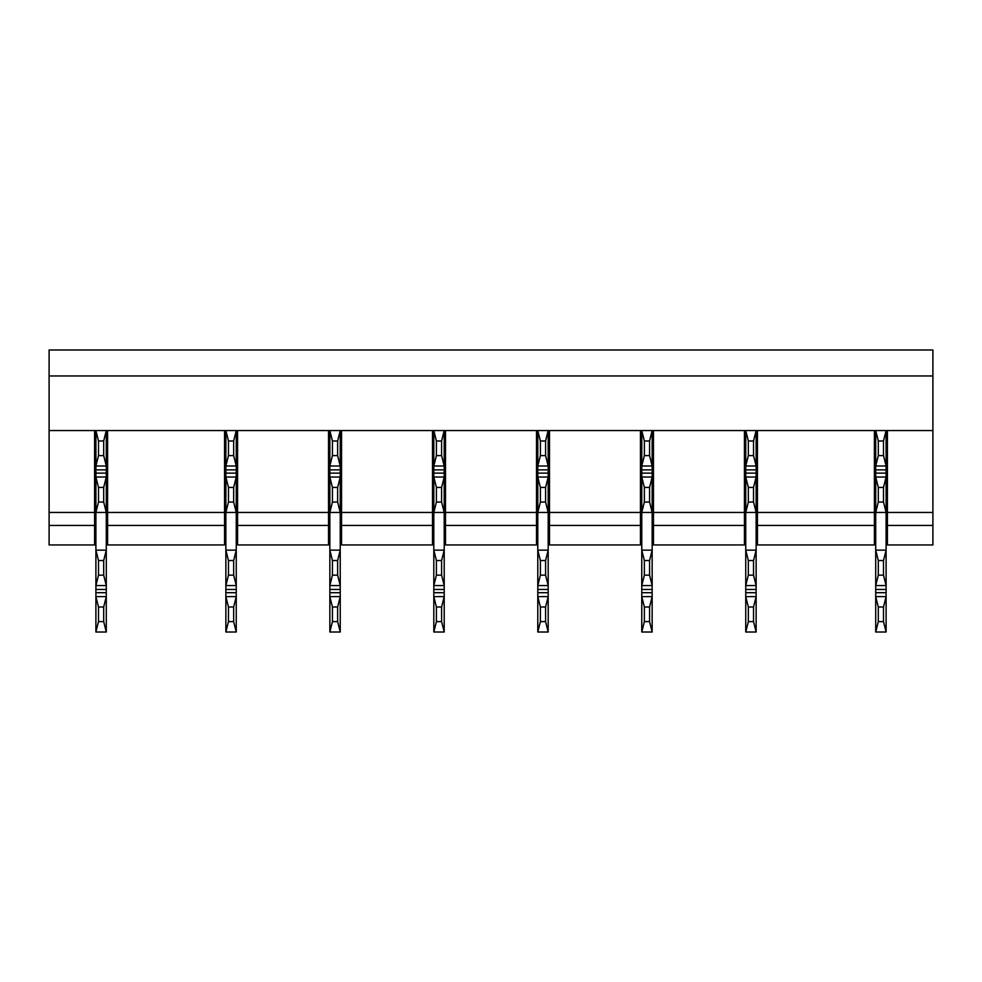 <?xml version="1.0" encoding="UTF-8"?>
<svg xmlns="http://www.w3.org/2000/svg" width="982" height="982" viewBox="0 0 982 982"><rect width="100%" height="100%" fill="white"/><g stroke="black" fill="none" stroke-linecap="round" stroke-linejoin="round"><path stroke-width="1.47" d="M932.9 375.971L49.1 375.971L49.1 349.985L932.9 349.985L932.9 512.444L887.409 512.444L887.409 430.558L932.9 430.558M49.1 375.971L49.1 430.558L887.409 430.558M49.1 430.558L49.1 512.444L94.591 512.444L94.591 430.558M107.59 430.558L107.59 512.444L224.559 512.444L224.559 430.558M328.54 430.558L328.54 512.444L237.558 512.444L237.558 430.558M432.51 430.558L432.51 512.444L341.54 512.444L341.54 430.558M445.509 430.558L445.509 512.444L536.491 512.444L536.491 430.558M549.49 430.558L549.49 512.444L640.46 512.444L640.46 430.558M744.442 430.558L744.442 512.444L653.46 512.444L653.46 430.558M757.441 430.558L757.441 512.444L874.41 512.444L874.41 430.558M49.1 512.444L49.1 525.444L94.591 525.444L94.591 512.444M107.59 525.444L224.559 525.444L224.559 544.936L107.59 544.936L107.59 512.444M224.559 525.444L224.559 512.444M237.558 525.444L328.54 525.444L328.54 544.936L237.558 544.936L237.558 512.444M328.54 525.444L328.54 512.444M341.54 525.444L432.51 525.444L432.51 544.936L341.54 544.936L341.54 512.444M432.51 525.444L432.51 512.444M445.509 512.444L445.509 525.444L536.491 525.444L536.491 512.444M549.49 525.444L640.46 525.444L640.46 544.936L549.49 544.936L549.49 512.444M640.46 525.444L640.46 512.444M653.46 525.444L744.442 525.444L744.442 544.936L653.46 544.936L653.46 512.444M744.442 525.444L744.442 512.444M757.441 512.444L757.441 525.444L874.41 525.444L874.41 512.444M887.409 525.444L932.9 525.444L932.9 544.936L887.409 544.936L887.409 512.444M932.9 525.444L932.9 512.444M49.1 525.444L49.1 544.936L94.591 544.936L94.591 525.444M445.509 525.444L445.509 544.936L536.491 544.936L536.491 525.444M757.441 525.444L757.441 544.936L874.41 544.936L874.41 525.444M757.441 449.228C754.09 449.425 754.09 449.425 757.441 449.228C754.09 449.425 754.09 449.425 757.441 449.228C754.09 449.425 754.09 449.425 757.441 449.228C754.09 449.425 754.09 449.425 757.441 449.228M744.442 449.228C747.793 449.425 747.793 449.425 744.442 449.228C747.793 449.425 747.793 449.425 744.442 449.228C747.793 449.425 747.793 449.425 744.442 449.228C747.793 449.425 747.793 449.425 744.442 449.228M874.41 449.228C877.773 449.425 877.773 449.425 874.41 449.228C877.773 449.425 877.773 449.425 874.41 449.228C877.773 449.425 877.773 449.425 874.41 449.228C877.773 449.425 877.773 449.425 874.41 449.228M887.409 449.228C884.058 449.425 884.058 449.425 887.409 449.228C884.058 449.425 884.058 449.425 887.409 449.228C884.058 449.425 884.058 449.425 887.409 449.228C884.058 449.425 884.058 449.425 887.409 449.228M94.591 449.228C97.942 449.425 97.942 449.425 94.591 449.228C97.942 449.425 97.942 449.425 94.591 449.228C97.942 449.425 97.942 449.425 94.591 449.228C97.942 449.425 97.942 449.425 94.591 449.228M107.59 449.228C104.227 449.425 104.227 449.425 107.59 449.228C104.227 449.425 104.227 449.425 107.59 449.228C104.227 449.425 104.227 449.425 107.59 449.228C104.227 449.425 104.227 449.425 107.59 449.228M653.46 449.228C650.109 449.425 650.109 449.425 653.46 449.228C650.109 449.425 650.109 449.425 653.46 449.228C650.109 449.425 650.109 449.425 653.46 449.228C650.109 449.425 650.109 449.425 653.46 449.228M640.46 449.228C643.824 449.425 643.824 449.425 640.46 449.228C643.824 449.425 643.824 449.425 640.46 449.228C643.824 449.425 643.824 449.425 640.46 449.228C643.824 449.425 643.824 449.425 640.46 449.228M549.49 449.228C546.127 449.425 546.127 449.425 549.49 449.228C546.127 449.425 546.127 449.425 549.49 449.228C546.127 449.425 546.127 449.425 549.49 449.228C546.127 449.425 546.127 449.425 549.49 449.228M536.491 449.228C539.842 449.425 539.842 449.425 536.491 449.228C539.842 449.425 539.842 449.425 536.491 449.228C539.842 449.425 539.842 449.425 536.491 449.228C539.842 449.425 539.842 449.425 536.491 449.228M445.509 449.228C442.158 449.425 442.158 449.425 445.509 449.228C442.158 449.425 442.158 449.425 445.509 449.228C442.158 449.425 442.158 449.425 445.509 449.228C442.158 449.425 442.158 449.425 445.509 449.228M432.51 449.228C435.873 449.425 435.873 449.425 432.51 449.228C435.873 449.425 435.873 449.425 432.51 449.228C435.873 449.425 435.873 449.425 432.51 449.228C435.873 449.425 435.873 449.425 432.51 449.228M341.54 449.228C338.176 449.425 338.176 449.425 341.54 449.228C338.176 449.425 338.176 449.425 341.54 449.228C338.176 449.425 338.176 449.425 341.54 449.228C338.176 449.425 338.176 449.425 341.54 449.228M328.54 449.228C331.891 449.425 331.891 449.425 328.54 449.228C331.891 449.425 331.891 449.425 328.54 449.228C331.891 449.425 331.891 449.425 328.54 449.228C331.891 449.425 331.891 449.425 328.54 449.228M237.558 449.228C234.207 449.425 234.207 449.425 237.558 449.228C234.207 449.425 234.207 449.425 237.558 449.228C234.207 449.425 234.207 449.425 237.558 449.228C234.207 449.425 234.207 449.425 237.558 449.228M224.559 449.228C227.91 449.425 227.91 449.425 224.559 449.228C227.91 449.425 227.91 449.425 224.559 449.228C227.91 449.425 227.91 449.425 224.559 449.228C227.91 449.425 227.91 449.425 224.559 449.228M883.505 455.587L878.313 455.587L875.711 465.984L875.711 512.444L878.313 502.048L883.505 502.048L886.108 512.444L875.711 512.444L875.711 585.554L878.313 575.157L883.505 575.157L886.108 585.554L875.711 585.554L875.711 632.015L886.108 632.015L886.108 430.558L883.505 440.967L878.313 440.967L875.711 430.558L875.711 465.984L886.108 465.984L883.505 455.587L883.505 440.967M875.711 477.031L886.108 477.031L883.505 487.428L878.313 487.428L875.711 477.031M875.711 550.141L886.108 550.141L883.505 560.538L878.313 560.538L875.711 550.141M875.711 596.602L886.108 596.602L883.505 606.999L878.313 606.999L875.711 596.602M878.313 455.587L878.313 440.967M883.505 502.048L883.505 487.428M878.313 502.048L878.313 487.428M883.505 575.157L883.505 560.538M878.313 575.157L878.313 560.538M875.711 632.015L878.313 621.618L883.505 621.618L883.505 606.999M878.313 621.618L878.313 606.999M886.108 508.541L887.409 508.541M886.108 632.015L883.505 621.618M753.538 455.587L748.345 455.587L745.743 465.984L745.743 512.444L748.345 502.048L753.538 502.048L756.14 512.444L745.743 512.444L745.743 585.554L748.345 575.157L753.538 575.157L756.14 585.554L745.743 585.554L745.743 632.015L756.14 632.015L756.14 430.558L753.538 440.967L748.345 440.967L745.743 430.558L745.743 465.984L756.14 465.984L753.538 455.587L753.538 440.967M745.743 477.031L756.14 477.031L753.538 487.428L748.345 487.428L745.743 477.031M745.743 550.141L756.14 550.141L753.538 560.538L748.345 560.538L745.743 550.141M745.743 596.602L756.14 596.602L753.538 606.999L748.345 606.999L745.743 596.602M748.345 455.587L748.345 440.967M753.538 502.048L753.538 487.428M748.345 502.048L748.345 487.428M753.538 575.157L753.538 560.538M748.345 575.157L748.345 560.538M745.743 632.015L748.345 621.618L753.538 621.618L753.538 606.999M748.345 621.618L748.345 606.999M756.14 508.541L757.441 508.541M756.14 632.015L753.538 621.618M441.605 455.587L436.413 455.587L433.811 465.984L433.811 512.444L436.413 502.048L441.605 502.048L444.208 512.444L433.811 512.444L433.811 585.554L436.413 575.157L441.605 575.157L444.208 585.554L433.811 585.554L433.811 632.015L444.208 632.015L444.208 430.558L441.605 440.967L436.413 440.967L433.811 430.558L433.811 465.984L444.208 465.984L441.605 455.587L441.605 440.967M433.811 477.031L444.208 477.031L441.605 487.428L436.413 487.428L433.811 477.031M433.811 550.141L444.208 550.141L441.605 560.538L436.413 560.538L433.811 550.141M433.811 596.602L444.208 596.602L441.605 606.999L436.413 606.999L433.811 596.602M436.413 455.587L436.413 440.967M441.605 502.048L441.605 487.428M436.413 502.048L436.413 487.428M441.605 575.157L441.605 560.538M436.413 575.157L436.413 560.538M433.811 632.015L436.413 621.618L441.605 621.618L441.605 606.999M436.413 621.618L436.413 606.999M444.208 508.541L445.509 508.541M444.208 632.015L441.605 621.618M337.636 455.587L332.432 455.587L329.842 465.984L329.842 512.444L332.432 502.048L337.636 502.048L340.238 512.444L329.842 512.444L329.842 585.554L332.432 575.157L337.636 575.157L340.238 585.554L329.842 585.554L329.842 632.015L340.238 632.015L340.238 430.558L337.636 440.967L332.432 440.967L329.842 430.558L329.842 465.984L340.238 465.984L337.636 455.587L337.636 440.967M329.842 477.031L340.238 477.031L337.636 487.428L332.432 487.428L329.842 477.031M329.842 550.141L340.238 550.141L337.636 560.538L332.432 560.538L329.842 550.141M329.842 596.602L340.238 596.602L337.636 606.999L332.432 606.999L329.842 596.602M332.432 455.587L332.432 440.967M337.636 502.048L337.636 487.428M332.432 502.048L332.432 487.428M337.636 575.157L337.636 560.538M332.432 575.157L332.432 560.538M329.842 632.015L332.432 621.618L337.636 621.618L337.636 606.999M332.432 621.618L332.432 606.999M340.238 508.541L341.54 508.541M340.238 632.015L337.636 621.618M233.655 455.587L228.462 455.587L225.86 465.984L225.86 512.444L228.462 502.048L233.655 502.048L236.257 512.444L225.86 512.444L225.86 585.554L228.462 575.157L233.655 575.157L236.257 585.554L225.86 585.554L225.86 632.015L236.257 632.015L236.257 430.558L233.655 440.967L228.462 440.967L225.86 430.558L225.86 465.984L236.257 465.984L233.655 455.587L233.655 440.967M225.86 477.031L236.257 477.031L233.655 487.428L228.462 487.428L225.86 477.031M225.86 550.141L236.257 550.141L233.655 560.538L228.462 560.538L225.86 550.141M225.86 596.602L236.257 596.602L233.655 606.999L228.462 606.999L225.86 596.602M228.462 455.587L228.462 440.967M233.655 502.048L233.655 487.428M228.462 502.048L228.462 487.428M233.655 575.157L233.655 560.538M228.462 575.157L228.462 560.538M225.86 632.015L228.462 621.618L233.655 621.618L233.655 606.999M228.462 621.618L228.462 606.999M236.257 508.541L237.558 508.541M236.257 632.015L233.655 621.618M103.687 455.587L98.495 455.587L95.892 465.984L95.892 512.444L98.495 502.048L103.687 502.048L106.289 512.444L95.892 512.444L95.892 585.554L98.495 575.157L103.687 575.157L106.289 585.554L95.892 585.554L95.892 632.015L106.289 632.015L106.289 430.558L103.687 440.967L98.495 440.967L95.892 430.558L95.892 465.984L106.289 465.984L103.687 455.587L103.687 440.967M95.892 477.031L106.289 477.031L103.687 487.428L98.495 487.428L95.892 477.031M95.892 550.141L106.289 550.141L103.687 560.538L98.495 560.538L95.892 550.141M95.892 596.602L106.289 596.602L103.687 606.999L98.495 606.999L95.892 596.602M98.495 455.587L98.495 440.967M103.687 502.048L103.687 487.428M98.495 502.048L98.495 487.428M103.687 575.157L103.687 560.538M98.495 575.157L98.495 560.538M95.892 632.015L98.495 621.618L103.687 621.618L103.687 606.999M98.495 621.618L98.495 606.999M106.289 508.541L107.59 508.541M106.289 632.015L103.687 621.618M649.568 455.587L644.364 455.587L641.762 465.984L641.762 512.444L644.364 502.048L649.568 502.048L652.158 512.444L641.762 512.444L641.762 585.554L644.364 575.157L649.568 575.157L652.158 585.554L641.762 585.554L641.762 632.015L652.158 632.015L652.158 430.558L649.568 440.967L644.364 440.967L641.762 430.558L641.762 465.984L652.158 465.984L649.568 455.587L649.568 440.967M641.762 477.031L652.158 477.031L649.568 487.428L644.364 487.428L641.762 477.031M641.762 550.141L652.158 550.141L649.568 560.538L644.364 560.538L641.762 550.141M641.762 596.602L652.158 596.602L649.568 606.999L644.364 606.999L641.762 596.602M644.364 455.587L644.364 440.967M649.568 502.048L649.568 487.428M644.364 502.048L644.364 487.428M649.568 575.157L649.568 560.538M644.364 575.157L644.364 560.538M641.762 632.015L644.364 621.618L649.568 621.618L649.568 606.999M644.364 621.618L644.364 606.999M652.158 508.541L653.46 508.541M652.158 632.015L649.568 621.618M545.587 455.587L540.395 455.587L537.792 465.984L537.792 512.444L540.395 502.048L545.587 502.048L548.189 512.444L537.792 512.444L537.792 585.554L540.395 575.157L545.587 575.157L548.189 585.554L537.792 585.554L537.792 632.015L548.189 632.015L548.189 430.558L545.587 440.967L540.395 440.967L537.792 430.558L537.792 465.984L548.189 465.984L545.587 455.587L545.587 440.967M537.792 477.031L548.189 477.031L545.587 487.428L540.395 487.428L537.792 477.031M537.792 550.141L548.189 550.141L545.587 560.538L540.395 560.538L537.792 550.141M537.792 596.602L548.189 596.602L545.587 606.999L540.395 606.999L537.792 596.602M540.395 455.587L540.395 440.967M545.587 502.048L545.587 487.428M540.395 502.048L540.395 487.428M545.587 575.157L545.587 560.538M540.395 575.157L540.395 560.538M537.792 632.015L540.395 621.618L545.587 621.618L545.587 606.999M540.395 621.618L540.395 606.999M548.189 508.541L549.49 508.541M548.189 632.015L545.587 621.618M887.409 503.349L886.108 503.349M875.711 503.349L874.41 503.349M757.441 496.843L756.14 496.843M745.743 496.843L744.442 496.843M653.46 496.843L652.158 496.843M641.762 496.843L640.46 496.843M549.49 496.843L548.189 496.843M537.792 496.843L536.491 496.843M445.509 496.843L444.208 496.843M433.811 496.843L432.51 496.843M341.54 496.843L340.238 496.843M329.842 496.843L328.54 496.843M237.558 496.843L236.257 496.843M225.86 496.843L224.559 496.843M107.59 496.843L106.289 496.843M95.892 496.843L94.591 496.843M875.711 469.875L886.108 469.875M875.711 473.128L886.108 473.128M875.711 589.458L886.108 589.458M875.711 592.698L886.108 592.698M745.743 469.875L756.14 469.875M745.743 473.128L756.14 473.128M745.743 589.458L756.14 589.458M745.743 592.698L756.14 592.698M433.811 469.875L444.208 469.875M433.811 473.128L444.208 473.128M433.811 589.458L444.208 589.458M433.811 592.698L444.208 592.698M329.842 469.875L340.238 469.875M329.842 473.128L340.238 473.128M329.842 589.458L340.238 589.458M329.842 592.698L340.238 592.698M225.86 469.875L236.257 469.875M225.86 473.128L236.257 473.128M225.86 589.458L236.257 589.458M225.86 592.698L236.257 592.698M95.892 469.875L106.289 469.875M95.892 473.128L106.289 473.128M95.892 589.458L106.289 589.458M95.892 592.698L106.289 592.698M641.762 469.875L652.158 469.875M641.762 473.128L652.158 473.128M641.762 589.458L652.158 589.458M641.762 592.698L652.158 592.698M537.792 469.875L548.189 469.875M537.792 473.128L548.189 473.128M537.792 589.458L548.189 589.458M537.792 592.698L548.189 592.698M886.108 505.595A2.602 2.602 0 0 0 887.409 505.951M874.41 505.951A2.602 2.602 0 0 0 875.711 505.595M756.14 499.102A2.602 2.602 0 0 0 757.441 499.445M744.442 499.445A2.602 2.602 0 0 0 745.743 499.102M652.158 499.102A2.602 2.602 0 0 0 653.46 499.445M640.46 499.445A2.602 2.602 0 0 0 641.762 499.102M548.189 499.102A2.602 2.602 0 0 0 549.49 499.445M536.491 499.445A2.602 2.602 0 0 0 537.792 499.102M444.208 499.102A2.602 2.602 0 0 0 445.509 499.445M432.51 499.445A2.602 2.602 0 0 0 433.811 499.102M340.238 499.102A2.602 2.602 0 0 0 341.54 499.445M328.54 499.445A2.602 2.602 0 0 0 329.842 499.102M236.257 499.102A2.602 2.602 0 0 0 237.558 499.445M224.559 499.445A2.602 2.602 0 0 0 225.86 499.102M106.289 499.102A2.602 2.602 0 0 0 107.59 499.445M94.591 499.445A2.602 2.602 0 0 0 95.892 499.102"/></g></svg>
